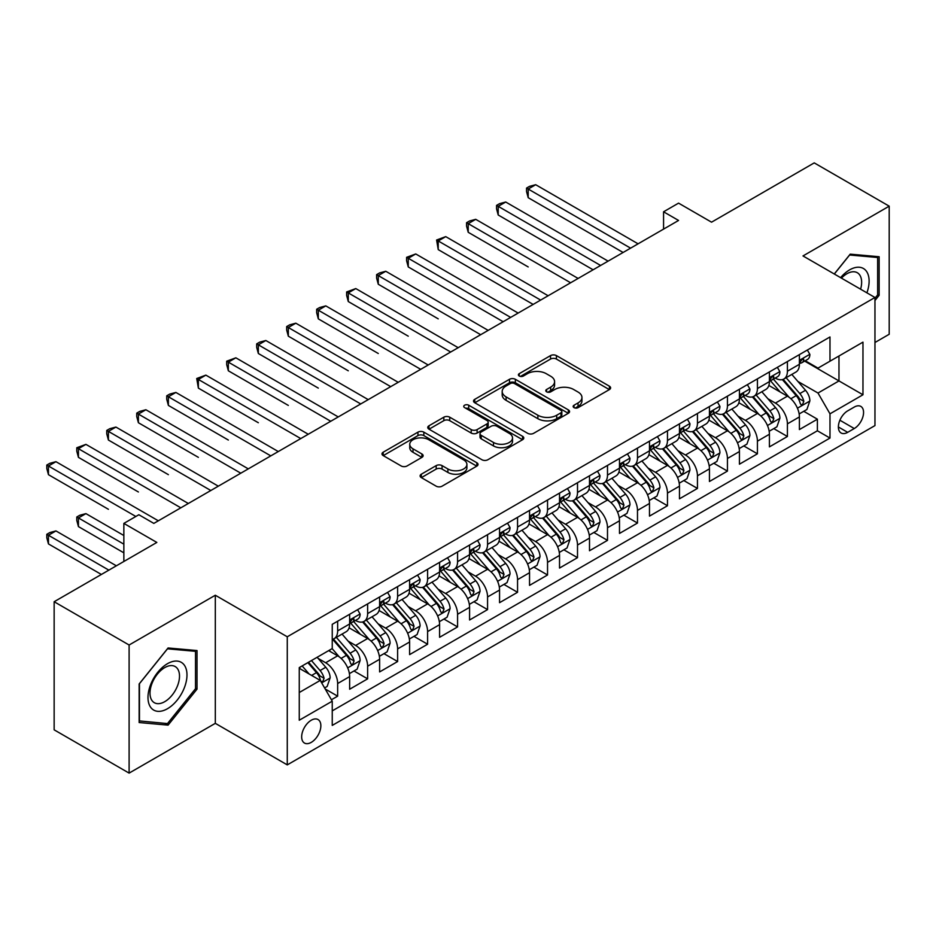 <?xml version="1.0" encoding="UTF-8"?>
<svg xmlns="http://www.w3.org/2000/svg" width="936" height="936" viewBox="0 0 936 936"><rect width="100%" height="100%" fill="white"/><g stroke="black" fill="none" stroke-linecap="round" stroke-linejoin="round"><path stroke-width="1.4" d="M574.002 407.628A2.913 1.685 0 0 0 578.12 407.628L609.394 389.575A4.165 2.398 0 0 0 610.611 387.878A4.165 2.398 0 0 0 609.394 386.182L556.417 355.598A4.165 2.398 0 0 0 550.532 355.598L519.258 373.651A2.913 1.685 0 0 0 518.404 374.845A2.913 1.685 0 0 0 519.258 376.026A2.913 1.685 0 0 0 523.376 376.026L527.424 373.686A13.315 7.687 0 0 1 546.261 373.686L550.684 376.237A13.315 7.687 0 0 1 554.58 381.677A13.315 7.687 0 0 1 550.684 387.118L546.636 389.458A2.913 1.685 0 0 0 545.782 390.64A2.913 1.685 0 0 0 546.636 391.833A2.913 1.685 0 0 0 550.754 391.833L554.802 389.493A13.315 7.687 0 0 1 573.639 389.493L578.05 392.044A13.315 7.687 0 0 1 581.946 397.484A13.315 7.687 0 0 1 578.05 402.913L574.002 405.253A2.913 1.685 0 0 0 573.148 406.446A2.913 1.685 0 0 0 574.002 407.628L574.002 405.253M311.255 742.377A13.572 7.839 120 0 0 320.124 730.419A13.572 7.839 120 0 0 318.041 719.55A13.572 7.839 120 0 0 311.255 720.229A13.572 7.839 120 0 0 302.398 732.186A13.572 7.839 120 0 0 304.469 743.055A13.572 7.839 120 0 0 311.255 742.377M421.329 474.201A4.165 2.398 0 0 0 420.112 475.897A4.165 2.398 0 0 0 421.329 477.594L436.188 486.182A4.165 2.398 0 0 0 442.073 486.182L476.81 466.128A4.165 2.398 0 0 0 478.027 464.431A4.165 2.398 0 0 0 476.81 462.735L423.832 432.139A4.165 2.398 0 0 0 417.947 432.139L383.21 452.193A4.165 2.398 0 0 0 381.993 453.89A4.165 2.398 0 0 0 383.21 455.598L401.17 465.964A4.165 2.398 0 0 0 407.055 465.964L421.914 457.376A4.165 2.398 0 0 0 423.13 455.68A4.165 2.398 0 0 0 421.914 453.983L413.01 448.835A11.138 6.423 0 0 1 409.757 444.296A11.138 6.423 0 0 1 416.625 438.352A11.138 6.423 0 0 1 428.758 439.745L463.636 459.88A11.138 6.423 0 0 1 466.9 464.431A11.138 6.423 0 0 1 460.021 470.363A11.138 6.423 0 0 1 447.888 468.971L442.073 465.613A4.165 2.398 0 0 0 436.188 465.613L421.329 474.201L421.329 477.594M874.961 342.494L889.2 334.269L889.2 206.166L814.238 162.887L711.547 222.183L678.565 203.135L663.565 211.793L678.565 220.451L153.843 523.399L138.856 514.741L123.856 523.399L123.856 561.483M129.109 645.009L129.109 773.113L215.315 723.341L215.315 595.237L129.109 645.009L54.148 601.731L156.839 542.435L123.856 523.399M215.315 595.237L287.27 636.784L874.961 297.484L874.961 425.587L287.27 764.887L287.27 636.784M889.2 206.166L802.994 255.937L874.961 297.484M527.717 433.333A4.165 2.398 0 0 0 533.614 433.333L568.339 413.279A4.165 2.398 0 0 0 569.556 411.583A4.165 2.398 0 0 0 568.339 409.886L515.362 379.302A4.165 2.398 0 0 0 509.476 379.302L474.751 399.344A4.165 2.398 0 0 0 473.522 401.053A4.165 2.398 0 0 0 474.751 402.749L527.717 433.333M465.754 408.26A2.913 1.685 0 0 1 468.714 408.669L468.714 405.218L522.569 436.305A4.165 2.398 0 0 1 523.786 438.001A4.165 2.398 0 0 1 522.569 439.709L487.843 459.751A4.165 2.398 0 0 1 481.958 459.751L428.98 429.168L428.98 425.775A4.165 2.398 0 0 0 427.764 427.471A4.165 2.398 0 0 0 428.98 429.168M428.98 425.775L443.839 417.187A4.165 2.398 0 0 1 449.725 417.187L471.217 429.601A4.165 2.398 0 0 0 477.103 429.601L486.954 423.903A4.165 2.398 0 0 0 488.182 422.206A4.165 2.398 0 0 0 486.954 420.51L464.595 407.593A2.913 1.685 0 0 1 463.741 406.399A2.913 1.685 0 0 1 465.531 404.843A2.913 1.685 0 0 1 468.714 405.218M129.109 773.113L54.148 729.834L54.148 601.731M331.426 699.754L337.65 696.162L325.201 688.978M318.123 658.406L325.646 662.746A16.965 9.793 60 0 1 337.65 683.526L349.643 676.599L349.643 689.235L367.626 678.846L353.983 670.972M348.11 641.09L355.633 645.442A16.965 9.793 60 0 1 367.626 666.21L379.618 659.283L379.618 671.931L397.613 661.541L383.971 653.667M378.085 623.785L385.62 628.126A16.965 9.793 60 0 1 397.613 648.905L409.605 641.979L409.605 654.615L427.6 644.225L413.958 636.351M408.073 606.47L415.607 610.822A16.965 9.793 60 0 1 427.6 631.589L439.592 624.663L439.592 637.299L457.575 626.921L443.933 619.035M438.06 589.154L445.583 593.506A16.965 9.793 60 0 1 457.575 614.273L469.579 607.359L469.579 619.995L487.562 609.605L473.92 601.731M468.047 571.849L475.57 576.19A16.965 9.793 60 0 1 487.562 596.969L499.555 590.043L499.555 602.679L517.549 592.289L503.907 584.415M498.022 554.533L505.557 558.886A16.965 9.793 60 0 1 517.549 579.653L529.542 572.727L529.542 585.374L547.537 574.985L533.894 567.111M528.009 537.229L535.544 541.57A16.965 9.793 60 0 1 547.537 562.349L559.529 555.422L559.529 568.058L577.512 557.669L563.87 549.795M557.996 519.913L565.519 524.265A16.965 9.793 60 0 1 577.512 545.033L589.505 538.106L589.505 550.742L607.499 540.365L593.857 532.479M587.983 502.609L595.507 506.949A16.965 9.793 60 0 1 607.499 527.728L619.492 520.802L619.492 533.438L637.486 523.048L623.844 515.174M617.959 485.293L625.494 489.633A16.965 9.793 60 0 1 637.486 510.412L649.479 503.486L649.479 516.122L667.473 505.744L653.831 497.858M647.946 467.977L655.469 472.329A16.965 9.793 60 0 1 667.473 493.096L679.466 486.182L679.466 498.818L697.449 488.428L683.807 480.554M677.933 450.672L685.456 455.013A16.965 9.793 60 0 1 697.449 475.792L709.441 468.866L709.441 481.502L727.436 471.112L713.794 463.238M707.92 433.356L715.443 437.709A16.965 9.793 60 0 1 727.436 458.476L739.428 451.55L739.428 464.197L757.423 453.808L743.781 445.934M737.896 416.052L745.43 420.393A16.965 9.793 60 0 1 757.423 441.172L769.415 434.245L769.415 446.881L787.41 436.492L787.41 423.856A16.965 9.793 -120 0 0 775.406 403.088L767.883 398.736M773.756 428.618L787.41 436.492M349.643 676.599A16.965 9.793 -120 0 0 337.65 655.82L328.653 650.637M379.618 659.283A16.965 9.793 -120 0 0 367.626 638.516L349.081 627.81M409.605 641.979A16.965 9.793 -120 0 0 397.613 621.2L379.068 610.494M439.592 624.663A16.965 9.793 -120 0 0 427.6 603.895L409.055 593.19M469.579 607.359A16.965 9.793 -120 0 0 457.575 586.579L439.042 575.874M499.555 590.043A16.965 9.793 -120 0 0 487.562 569.275L469.018 558.57M529.542 572.727A16.965 9.793 -120 0 0 517.549 551.959L499.005 541.254M559.529 555.422A16.965 9.793 -120 0 0 547.537 534.643L528.992 523.938M589.505 538.106A16.965 9.793 -120 0 0 577.512 517.339L558.979 506.633M619.492 520.802A16.965 9.793 -120 0 0 607.499 500.023L588.955 489.317M649.479 503.486A16.965 9.793 -120 0 0 637.486 482.719L618.942 472.013M679.466 486.182A16.965 9.793 -120 0 0 667.473 465.403L648.929 454.697M709.441 468.866A16.965 9.793 -120 0 0 697.449 448.087L678.904 437.381M739.428 451.55A16.965 9.793 -120 0 0 727.436 430.782L708.891 420.077M769.415 434.245A16.965 9.793 -120 0 0 757.423 413.466L738.878 402.761M854.264 407.066L847.677 410.869A13.151 7.593 120 0 0 839.089 422.452A13.151 7.593 120 0 0 841.101 432.994A13.151 7.593 120 0 0 847.677 432.338L854.264 428.536A13.151 7.593 120 0 0 862.852 416.953A13.151 7.593 120 0 0 860.839 406.411A13.151 7.593 120 0 0 854.264 407.066M299.263 692.523L320.252 680.402L332.245 701.181L332.245 725.412L829.986 438.048L829.986 413.817L817.994 393.038L797.87 381.432M332.245 701.181L299.263 720.229L299.263 667.602L332.245 648.554L332.245 624.324L829.986 336.96L829.986 361.191L862.969 342.143L862.969 394.77L829.986 413.817M355.481 620.416L355.633 620.51A16.965 9.793 60 0 0 364.116 621.352L376.108 614.425A16.965 9.793 -120 0 0 379.618 606.657L379.618 596.969M385.456 603.112L385.62 603.205A16.965 9.793 60 0 0 394.103 604.036L406.095 597.11A16.965 9.793 -120 0 0 409.605 589.352L409.605 579.653M415.444 585.796L415.607 585.889A16.965 9.793 60 0 0 424.078 586.732L436.082 579.805A16.965 9.793 -120 0 0 439.592 572.036L439.592 562.349M445.431 568.491L445.583 568.573A16.965 9.793 60 0 0 454.065 569.416L466.058 562.489A16.965 9.793 -120 0 0 469.579 554.732L469.579 545.033M475.418 551.175L475.57 551.269A16.965 9.793 60 0 0 484.052 552.111L496.045 545.185A16.965 9.793 -120 0 0 499.555 537.416L499.555 527.717M505.393 533.859L505.557 533.953A16.965 9.793 60 0 0 514.039 534.795L526.032 527.869A16.965 9.793 -120 0 0 529.542 520.112L529.542 510.412M535.38 516.555L535.544 516.649A16.965 9.793 60 0 0 544.015 517.479L556.007 510.565A16.965 9.793 -120 0 0 559.529 502.796L559.529 493.096M565.367 499.239L565.519 499.333A16.965 9.793 60 0 0 574.002 500.175L585.995 493.249A16.965 9.793 -120 0 0 589.505 485.48L589.505 475.792M595.355 481.935L595.507 482.017A16.965 9.793 60 0 0 603.989 482.859L615.982 475.933A16.965 9.793 -120 0 0 619.492 468.175L619.492 458.476M625.33 464.619L625.494 464.712A16.965 9.793 60 0 0 633.976 465.555L645.969 458.628A16.965 9.793 -120 0 0 649.479 450.86L649.479 441.172M655.317 447.314L655.469 447.396A16.965 9.793 60 0 0 663.952 448.239L675.944 441.312A16.965 9.793 -120 0 0 679.466 433.555L679.466 423.856M685.304 429.998L685.456 430.092A16.965 9.793 60 0 0 693.939 430.934L705.931 424.008A16.965 9.793 -120 0 0 709.441 416.239L709.441 406.54M715.291 412.682L715.443 412.776A16.965 9.793 60 0 0 723.926 413.618L735.918 406.692A16.965 9.793 -120 0 0 739.428 398.923L739.428 389.236M745.267 395.378L745.43 395.472A16.965 9.793 60 0 0 753.913 396.302L765.905 389.388A16.965 9.793 -120 0 0 769.415 381.619L769.415 371.92M332.245 710.88L817.385 430.782L817.385 419.188L799.402 429.565L799.402 416.93A16.965 9.793 -120 0 0 787.41 396.162L768.865 385.456M775.254 378.062L775.406 378.156A16.965 9.793 -120 0 0 783.888 378.998A16.965 9.793 -120 0 0 787.41 371.229L787.41 361.542M783.888 378.998L795.881 372.072A16.965 9.793 -120 0 0 799.402 364.303L799.402 354.615M337.65 621.2L337.65 630.899A16.965 9.793 60 0 1 334.129 638.656A16.965 9.793 60 0 1 332.245 639.346M334.129 638.656L346.121 631.741A16.965 9.793 -120 0 0 349.643 623.973L349.643 614.273M367.626 603.895L367.626 613.583A16.965 9.793 60 0 1 364.116 621.352M397.613 586.579L397.613 596.279A16.965 9.793 60 0 1 394.103 604.036M427.6 569.264L427.6 578.963A16.965 9.793 60 0 1 424.078 586.732M457.575 551.959L457.575 561.647A16.965 9.793 60 0 1 454.065 569.416M487.562 534.643L487.562 544.342A16.965 9.793 60 0 1 484.052 552.111M517.549 517.339L517.549 527.026A16.965 9.793 60 0 1 514.039 534.795M547.537 500.023L547.537 509.722A16.965 9.793 60 0 1 544.015 517.479M577.512 482.719L577.512 492.406A16.965 9.793 60 0 1 574.002 500.175M607.499 465.403L607.499 475.102A16.965 9.793 60 0 1 603.989 482.859M637.486 448.087L637.486 457.786A16.965 9.793 60 0 1 633.976 465.555M667.473 430.782L667.473 440.47A16.965 9.793 60 0 1 663.952 448.239M697.449 413.466L697.449 423.166A16.965 9.793 60 0 1 693.939 430.934M727.436 396.162L727.436 405.85A16.965 9.793 60 0 1 723.926 413.618M757.423 378.846L757.423 388.545A16.965 9.793 60 0 1 753.913 396.302M757.423 441.172L757.423 453.808M727.436 458.476L727.436 471.112M697.449 475.792L697.449 488.428M667.473 493.096L667.473 505.744M637.486 510.412L637.486 523.048M607.499 527.728L607.499 540.365M577.512 545.033L577.512 557.669M547.537 562.349L547.537 574.985M517.549 579.653L517.549 592.289M487.562 596.969L487.562 609.605M457.575 614.273L457.575 626.921M427.6 631.589L427.6 644.225M397.613 648.905L397.613 661.541M367.626 666.21L367.626 678.846M337.65 683.526L337.65 696.162M320.252 680.402L299.263 668.292M817.994 393.038L838.972 380.929L838.972 355.996L862.969 342.143M804.632 361.097L862.969 394.77M805.241 360.758L817.994 368.117L829.986 361.191M215.315 723.341L287.27 764.887M663.565 211.793L663.565 229.109M803.743 411.302L817.385 419.188M817.385 430.782L829.986 438.048M874.961 300.526L879.15 295.308L879.15 256.733L850.216 254.147L834.268 273.991M139.148 722.545L168.082 725.131L197.016 689.142L197.016 650.555L168.082 647.969L139.148 683.97L139.148 722.545M877.652 294.442L879.15 295.308M195.519 688.276L197.016 689.142M165.029 723.364L168.082 725.131M575.172 408.049L578.05 406.376A13.315 7.687 0 0 0 581.946 400.947L581.946 397.484M554.58 381.677L554.58 385.141A13.315 7.687 0 0 1 550.684 390.581L547.794 392.242M609.336 389.61L556.417 359.061A4.165 2.398 0 0 0 550.532 359.061L520.428 376.436M568.281 413.314L515.362 382.765A4.165 2.398 0 0 0 509.476 382.765L474.798 402.784M560.98 412.776A2.913 1.685 0 0 0 561.834 411.583A2.913 1.685 0 0 0 560.98 410.389L514.472 383.549A2.913 1.685 0 0 0 510.354 383.549L506.095 386.006A13.315 7.687 0 0 0 502.187 391.447A13.315 7.687 0 0 0 506.095 396.887L537.872 415.233A13.315 7.687 0 0 0 556.709 415.233L560.98 412.776L560.98 416.239A2.913 1.685 0 0 0 561.834 415.046L561.834 411.583M502.187 391.447L502.187 394.91A13.315 7.687 0 0 0 506.095 400.351L506.095 396.887M560.98 416.239L556.709 418.696A13.315 7.687 0 0 1 537.872 418.696L506.095 400.351M429.039 429.203L443.839 420.65L443.839 417.187M488.182 422.206L488.182 425.669A4.165 2.398 0 0 1 486.954 427.366L477.103 433.064A4.165 2.398 0 0 1 471.217 433.064L449.725 420.65A4.165 2.398 0 0 0 443.839 420.65M468.714 408.669L522.522 439.733M493.506 442.471A11.138 6.423 0 0 0 505.639 443.863A11.138 6.423 0 0 0 512.519 437.919A11.138 6.423 0 0 0 509.254 433.38L496.969 426.278A4.165 2.398 0 0 0 491.084 426.278L481.221 431.976A4.165 2.398 0 0 0 480.004 433.672A4.165 2.398 0 0 0 481.221 435.369L493.506 442.471L493.506 445.934A11.138 6.423 0 0 0 505.639 447.326A11.138 6.423 0 0 0 512.519 441.382L512.519 437.919M480.004 433.672L480.004 437.135A4.165 2.398 0 0 0 481.221 438.832L481.221 435.369M493.506 445.934L481.221 438.832M466.9 464.431L466.9 467.895A11.138 6.423 0 0 1 460.021 473.827A11.138 6.423 0 0 1 447.888 472.434L442.073 469.076A4.165 2.398 0 0 0 436.188 469.076L421.387 477.629M409.757 444.296L409.757 447.759A11.138 6.423 0 0 0 413.01 452.299L413.01 448.835M421.867 457.411L413.01 452.299M476.752 466.163L423.832 435.603A4.165 2.398 0 0 0 417.947 435.603L383.269 455.621M799.145 413.958L806.89 409.488L809.886 400.83A11.232 6.493 -120 0 0 805.51 390.277L791.821 374.423M789.071 397.25L773.417 379.127M780.156 391.973L771.077 381.455A26.922 15.549 -120 0 0 770.234 380.519M528.196 266.935L468.222 232.303L468.222 223.657L475.722 219.328L578.12 278.448M782.367 379.606L796.22 395.647A11.232 6.493 60 0 1 800.221 403.393L801.04 404.726L802.562 404.504L803.825 401.31A11.232 6.493 -120 0 0 799.824 393.576L786.123 377.711M783.175 379.337L798.069 396.583A5.721 3.299 60 0 1 799.508 398.818L803.825 401.31M807.347 350.029L809.886 354.44A11.232 6.493 60 0 1 807.569 359.412L801.871 362.7A11.232 6.493 -120 0 0 803.825 360.114L803.591 359.108M630.583 248.145L528.196 189.037L535.684 184.708L638.083 243.816M799.777 363.226L799.824 363.226A11.232 6.493 -120 0 0 801.871 362.7M802.374 359.272L803.825 360.114C803.123 358.418 801.918 359.108 800.221 362.185A11.232 6.493 60 0 1 799.402 363.788M623.095 252.474L528.196 197.683L528.196 189.037L526.547 188.077L529.542 186.346L535.684 184.708M528.196 197.683L526.547 191.541L526.547 188.077M866.9 292.828A27.565 15.912 120 0 0 849.619 269.872A27.565 15.912 120 0 0 840.598 277.641M860.593 289.189A20.873 12.051 120 0 0 857.317 272.727A20.873 12.051 120 0 0 846.893 273.757A20.873 12.051 120 0 0 841.429 278.121M834.327 274.026L849.619 255.001L877.652 257.505L877.652 294.887L874.961 298.245M875.803 256.429L877.652 257.505M184.369 687.714A27.565 15.912 120 0 0 177.232 661.085A27.565 15.912 120 0 0 150.602 684.696A27.565 15.912 120 0 0 157.739 711.325A27.565 15.912 120 0 0 184.369 687.714M177.536 685.772A20.873 12.051 120 0 0 175.184 666.561A20.873 12.051 120 0 0 151.971 683.491A20.873 12.051 120 0 0 154.323 702.702A20.873 12.051 120 0 0 177.536 685.772M139.452 721.083L139.452 683.701L167.486 648.823L195.519 651.327L195.519 688.709L167.486 723.587L139.148 720.907M193.658 650.263L195.519 651.327M769.158 431.274L776.915 426.804L779.91 418.146A11.232 6.493 -120 0 0 775.534 407.593L761.834 391.728M759.084 414.566L743.43 396.443M750.181 409.289L741.09 398.771A26.922 15.549 -120 0 0 740.259 397.823M498.209 284.24L533.134 304.411M752.38 396.911L766.233 412.963A11.232 6.493 60 0 1 770.246 420.697L771.065 422.031L772.574 421.82L773.838 418.626A11.232 6.493 -120 0 0 769.837 410.881L756.136 395.015M753.199 396.653L768.082 413.887A5.721 3.299 60 0 1 769.521 416.134L773.838 418.626M739.183 448.59L746.928 444.109L749.923 435.451A11.232 6.493 -120 0 0 745.547 424.909L731.847 409.044M729.097 431.882L713.443 413.747M720.193 426.594L711.103 416.075A26.922 15.549 -120 0 0 710.272 415.139M468.222 301.556L503.159 321.727M722.393 414.227L736.258 430.267A11.232 6.493 60 0 1 740.259 438.013L741.078 439.347L742.599 439.124L743.851 435.93A11.232 6.493 -120 0 0 739.85 428.197L726.149 412.331M723.212 413.969L738.094 431.203A5.721 3.299 60 0 1 739.545 433.438L743.851 435.93M709.195 465.894L716.941 461.425L719.936 452.767A11.232 6.493 -120 0 0 715.56 442.213L701.86 426.348M699.122 449.186L683.455 431.063M690.206 443.91L681.115 433.391A26.922 15.549 -120 0 0 680.285 432.455M438.235 318.86L378.273 284.24L378.273 275.582L385.772 271.264L488.159 330.373M692.406 431.543L706.27 447.583A11.232 6.493 60 0 1 710.272 455.317L711.091 456.651L712.612 456.44L713.875 453.246A11.232 6.493 -120 0 0 709.862 445.501L696.162 429.647M693.225 431.274L708.119 448.519A5.721 3.299 60 0 1 709.558 450.754L713.875 453.246M679.208 483.21L686.954 478.729L689.961 470.083A11.232 6.493 -120 0 0 685.585 459.529L671.884 443.664M669.135 466.502L653.48 448.367M660.219 461.226L651.14 450.696A26.922 15.549 -120 0 0 650.298 449.76M408.26 336.176L348.286 301.556L348.286 292.898L355.785 288.569L458.184 347.689M662.431 448.847L676.283 464.888A11.232 6.493 60 0 1 680.297 472.633L681.104 473.967L682.625 473.756L683.888 470.551A11.232 6.493 -120 0 0 679.887 462.817L666.186 446.952M663.238 448.59L678.132 465.824A5.721 3.299 60 0 1 679.571 468.07L683.888 470.551M777.36 367.333L779.91 371.744A11.232 6.493 60 0 1 777.582 376.717L771.884 380.004A11.232 6.493 -120 0 0 773.838 377.419L773.604 376.424M600.608 265.461L498.209 206.341L505.709 202.012L608.096 261.132M769.79 380.531L769.837 380.531A11.232 6.493 -120 0 0 771.884 380.004M772.387 376.588L773.838 377.419C773.136 375.734 771.931 376.424 770.246 379.501A11.232 6.493 60 0 1 769.415 381.092M593.108 269.79L498.209 214.999L498.209 206.341L496.56 205.393L499.555 203.662L505.709 202.012M498.209 214.999L496.56 208.857L496.56 205.393M747.373 384.649L749.923 389.06A11.232 6.493 60 0 1 747.595 394.033L741.897 397.32A11.232 6.493 -120 0 0 743.851 394.735L743.617 393.74M570.621 282.766L466.573 222.698L469.579 220.966L475.722 219.328M739.803 397.847L739.85 397.847A11.232 6.493 -120 0 0 741.897 397.32M742.4 393.892L743.851 394.735C743.149 393.038 741.955 393.728 740.259 396.805A11.232 6.493 60 0 1 739.428 398.408M468.222 232.303L466.573 226.161L466.573 222.698M717.397 401.953L719.936 406.376A11.232 6.493 60 0 1 717.608 411.349L711.922 414.636A11.232 6.493 -120 0 0 713.875 412.039L713.642 411.044M540.634 300.082L438.235 240.961L445.735 236.632L548.133 295.753M709.816 415.163L709.862 415.163A11.232 6.493 -120 0 0 711.922 414.636M712.425 411.208L713.875 412.039C713.162 410.354 711.968 411.044 710.272 414.121A11.232 6.493 60 0 1 709.441 415.724M533.146 304.411L438.235 249.619L438.235 240.961L436.597 240.014L445.735 236.632M438.235 249.619L436.597 240.014M687.41 419.269L689.961 423.68A11.232 6.493 60 0 1 687.632 428.653L681.934 431.941A11.232 6.493 -120 0 0 683.888 429.355L683.654 428.36M510.646 317.398L408.26 258.277L415.748 253.948L518.146 313.069M679.84 432.467L679.887 432.467A11.232 6.493 -120 0 0 681.934 431.941M682.438 428.512L683.888 429.355C683.186 427.658 681.981 428.36 680.297 431.438A11.232 6.493 60 0 1 679.466 433.029M503.159 321.715L408.26 266.935L408.26 258.277L406.61 257.318L415.748 253.948M408.26 266.935L406.61 260.781L406.61 257.318M649.221 500.514L656.978 496.045L659.974 487.387A11.232 6.493 -120 0 0 655.598 476.833L641.897 460.98M639.148 483.807L623.493 465.683M630.244 478.53L621.153 468.012A26.922 15.549 -120 0 0 620.322 467.076M378.273 353.492L318.31 318.86L318.31 310.214L325.798 305.885L428.197 364.993M632.443 466.163L646.296 482.204A11.232 6.493 60 0 1 650.309 489.949L651.128 491.271L652.638 491.061L653.901 487.867A11.232 6.493 -120 0 0 649.9 480.121L636.199 464.268M633.262 465.894L648.145 483.14A5.721 3.299 60 0 1 649.596 485.375L653.901 487.867M657.423 436.585L659.974 440.996A11.232 6.493 60 0 1 657.645 445.969L651.947 449.257A11.232 6.493 -120 0 0 653.901 446.671L653.667 445.665M480.671 334.702L376.623 274.634L379.618 272.902L385.772 271.264M649.853 449.783L649.9 449.783A11.232 6.493 -120 0 0 651.947 449.257M652.45 445.828L653.901 446.671C653.199 444.974 651.994 445.665 650.309 448.742A11.232 6.493 60 0 1 649.479 450.345M378.273 284.24L376.623 278.097L376.623 274.634M619.246 517.83L626.991 513.361L629.986 504.703A11.232 6.493 -120 0 0 625.611 494.149L611.91 478.284M609.172 501.123L593.506 482.999M600.257 495.846L591.166 485.328A26.922 15.549 -120 0 0 590.335 484.38M348.286 370.796L288.323 336.176L288.323 327.518L295.823 323.189L398.209 382.309M602.456 483.467L616.321 499.52A11.232 6.493 60 0 1 620.322 507.253L621.141 508.587L622.662 508.377L623.926 505.183A11.232 6.493 -120 0 0 619.913 497.437L606.212 481.572M603.275 483.21L618.169 500.444A5.721 3.299 60 0 1 619.609 502.69L623.926 505.183M627.436 453.89L629.986 458.301A11.232 6.493 60 0 1 627.658 463.273L621.96 466.561A11.232 6.493 -120 0 0 623.926 463.975L623.68 462.981M450.684 352.018L346.636 291.95L355.785 288.569M619.866 467.087L619.913 467.087A11.232 6.493 -120 0 0 621.96 466.561M622.475 463.144L623.926 463.975C623.212 462.279 622.019 462.981 620.322 466.058A11.232 6.493 60 0 1 619.492 467.649M348.286 301.556L346.636 295.413L346.636 291.95M589.259 535.135L597.004 530.665L599.999 522.007A11.232 6.493 -120 0 0 595.624 511.454L581.923 495.6M579.185 518.439L563.53 500.304M570.27 513.15L561.19 502.632A26.922 15.549 -120 0 0 560.348 501.696M318.31 388.112L258.336 353.492L258.336 344.834L265.836 340.505L368.222 399.625M572.481 500.783L586.334 516.824A11.232 6.493 60 0 1 590.335 524.569L591.154 525.903L592.675 525.681L593.939 522.487A11.232 6.493 -120 0 0 589.926 514.753L576.225 498.888M573.288 500.526L588.182 517.76A5.721 3.299 60 0 1 589.621 519.995L593.939 522.487M597.46 471.206L599.999 475.617A11.232 6.493 60 0 1 597.683 480.589L591.985 483.877A11.232 6.493 -120 0 0 593.939 481.291L593.705 480.297M420.697 369.322L316.66 309.254L319.656 307.523L325.798 305.885M589.891 484.403L589.926 484.403A11.232 6.493 -120 0 0 591.985 483.877M592.488 480.449L593.939 481.291C593.225 479.595 592.032 480.285 590.335 483.362A11.232 6.493 60 0 1 589.505 484.965M318.31 318.86L316.66 312.718L316.66 309.254M559.272 552.451L567.017 547.981L570.024 539.323A11.232 6.493 -120 0 0 565.648 528.77L551.947 512.905M549.198 535.743L533.543 517.62M540.294 530.466L531.203 519.948A26.922 15.549 -120 0 0 530.361 519.012M288.323 405.417L228.349 370.796L228.349 362.138L235.849 357.809L338.247 416.93M542.494 518.099L556.347 534.14A11.232 6.493 60 0 1 560.36 541.874L561.167 543.208L562.688 542.997L563.952 539.803A11.232 6.493 -120 0 0 559.95 532.058L546.25 516.204M543.301 517.83L558.195 535.076A5.721 3.299 60 0 1 559.634 537.311L563.952 539.803M567.473 488.51L570.024 492.921A11.232 6.493 60 0 1 567.696 497.893L561.998 501.193A11.232 6.493 -120 0 0 563.952 498.595L563.718 497.601M390.721 386.638L286.673 326.57L289.669 324.839L295.823 323.189M559.904 501.719L559.95 501.719A11.232 6.493 -120 0 0 561.998 501.193M562.501 497.765L563.952 498.595C563.25 496.911 562.045 497.601 560.36 500.678A11.232 6.493 60 0 1 559.529 502.281M288.323 336.176L286.673 330.034L286.673 326.57M529.285 569.767L537.042 565.285L540.037 556.627A11.232 6.493 -120 0 0 535.661 546.086L521.96 530.221M519.211 553.059L503.556 534.924M510.307 547.782L501.216 537.252A26.922 15.549 -120 0 0 500.386 536.316M258.336 422.733L198.374 388.112L198.374 379.454L205.861 375.125L308.26 434.245M512.507 535.404L526.36 551.444A11.232 6.493 60 0 1 530.373 559.19L531.192 560.524L532.701 560.313L533.965 557.107A11.232 6.493 -120 0 0 529.963 549.374L516.262 533.508M513.326 535.146L528.208 552.38A5.721 3.299 60 0 1 529.659 554.615L533.965 557.107M537.486 505.826L540.037 510.237A11.232 6.493 60 0 1 537.709 515.21L532.011 518.497A11.232 6.493 -120 0 0 533.965 515.911L533.731 514.917M360.734 403.942L256.686 343.875L259.681 342.143L265.836 340.505M529.916 519.024L529.963 519.024A11.232 6.493 -120 0 0 532.011 518.497M532.514 515.069L533.965 515.911C533.263 514.215 532.058 514.905 530.373 517.982A11.232 6.493 60 0 1 529.542 519.585M258.336 353.492L256.686 347.338L256.686 343.875M499.309 587.071L507.055 582.601L510.05 573.943A11.232 6.493 -120 0 0 505.674 563.39L491.973 547.537M489.235 570.363L473.569 552.24M480.32 565.087L471.229 554.568A26.922 15.549 -120 0 0 470.399 553.632M228.349 440.049L168.386 405.417L168.386 396.759L175.886 392.441L278.273 451.55M482.52 552.72L496.384 568.76A11.232 6.493 60 0 1 500.386 576.494L501.205 577.828L502.726 577.617L503.989 574.423A11.232 6.493 -120 0 0 499.976 566.678L486.275 550.824M483.339 552.451L498.233 569.696A5.721 3.299 60 0 1 499.672 571.931L503.989 574.423M507.499 523.13L510.05 527.553A11.232 6.493 60 0 1 507.721 532.525L502.024 535.813A11.232 6.493 -120 0 0 503.989 533.216L503.743 532.221M330.747 421.258L226.699 361.191L235.849 357.809M499.929 536.34L499.976 536.34A11.232 6.493 -120 0 0 502.024 535.813M502.538 532.385L503.989 533.216C503.275 531.531 502.082 532.221 500.386 535.298A11.232 6.493 60 0 1 499.555 536.901M228.349 370.796L226.699 364.654L226.699 361.191M469.322 604.387L477.067 599.906L480.063 591.26A11.232 6.493 -120 0 0 475.687 580.706L461.986 564.841M459.248 587.679L443.594 569.544M450.333 582.403L441.254 571.873A26.922 15.549 -120 0 0 440.411 570.937M198.374 457.353L138.399 422.733L138.399 414.075L145.899 409.746L248.297 468.866M452.544 570.024L466.397 586.065A11.232 6.493 60 0 1 470.399 593.81L471.217 595.144L472.738 594.933L474.002 591.739A11.232 6.493 -120 0 0 469.989 583.994L456.3 568.129M453.352 569.767L468.246 587.001A5.721 3.299 60 0 1 469.685 589.247L474.002 591.739M477.524 540.446L480.063 544.857A11.232 6.493 60 0 1 477.746 549.83L472.048 553.117A11.232 6.493 -120 0 0 474.002 550.532L473.768 549.537M300.76 438.575L196.724 378.507L205.861 375.125M469.954 553.644L469.989 553.644A11.232 6.493 -120 0 0 472.048 553.117M472.551 549.689L474.002 550.532C473.288 548.835 472.095 549.537 470.399 552.614A11.232 6.493 60 0 1 469.579 554.206M198.374 388.112L196.724 378.507M439.335 621.691L447.08 617.222L450.087 608.564A11.232 6.493 -120 0 0 445.711 598.01L432.011 582.157M429.261 604.984L413.607 586.86M420.358 599.707L411.267 589.189A26.922 15.549 -120 0 0 410.436 588.253M168.386 474.669L108.412 440.037L108.412 431.391L115.912 427.062L218.31 486.17M422.557 587.34L436.41 603.381A11.232 6.493 60 0 1 440.423 611.126L441.242 612.46L442.751 612.238L444.015 609.043A11.232 6.493 -120 0 0 440.014 601.31L426.313 585.445M423.376 587.071L438.259 604.317A5.721 3.299 60 0 1 439.698 606.551L444.015 609.043M447.537 557.762L450.087 562.173A11.232 6.493 60 0 1 447.759 567.146L442.061 570.433A11.232 6.493 -120 0 0 444.015 567.848L443.781 566.842M270.785 455.879L166.737 395.811L169.732 394.079L175.886 392.441M439.967 570.96L440.014 570.96A11.232 6.493 -120 0 0 442.061 570.433M442.564 567.005L444.015 567.848C443.313 566.151 442.108 566.842 440.423 569.919A11.232 6.493 60 0 1 439.592 571.522M168.386 405.417L166.737 399.274L166.737 395.811M417.55 575.067L420.1 579.478A11.232 6.493 60 0 1 417.772 584.45L412.074 587.738A11.232 6.493 -120 0 0 414.028 585.152L413.794 584.158M240.798 473.195L136.75 413.127L139.745 411.395L145.899 409.746M409.98 588.264L410.026 588.264A11.232 6.493 -120 0 0 412.074 587.738M412.577 584.321L414.028 585.152C413.326 583.467 412.132 584.158 410.436 587.235A11.232 6.493 60 0 1 409.605 588.826M138.399 422.733L136.75 416.59L136.75 413.127M387.562 592.383L390.113 596.794A11.232 6.493 60 0 1 387.785 601.766L382.087 605.054A11.232 6.493 -120 0 0 384.052 602.468L383.807 601.474M210.811 490.499L106.762 430.431L109.769 428.7L115.912 427.062M379.993 605.58L380.039 605.58A11.232 6.493 -120 0 0 382.087 605.054M382.602 601.626L384.052 602.468C383.339 600.772 382.145 601.462 380.449 604.539A11.232 6.493 60 0 1 379.618 606.142M108.412 440.037L106.762 433.894L106.762 430.431M409.36 639.007L417.105 634.538L420.1 625.88A11.232 6.493 -120 0 0 415.724 615.326L402.024 599.461M399.274 622.3L383.62 604.176M390.37 617.023L381.28 606.505A26.922 15.549 -120 0 0 380.449 605.557M138.399 491.973L78.437 457.353L78.437 448.695L85.925 444.366L188.323 503.486M392.57 604.644L406.423 620.697A11.232 6.493 60 0 1 410.436 628.43L411.255 629.764L412.776 629.554L414.028 626.36A11.232 6.493 -120 0 0 410.026 618.614L396.326 602.749M393.389 604.387L408.271 621.621A5.721 3.299 60 0 1 409.722 623.867L414.028 626.36M379.373 656.323L387.118 651.842L390.113 643.184A11.232 6.493 -120 0 0 385.737 632.642L372.037 616.777M369.299 639.616L353.632 621.481M360.383 634.327L351.292 623.809A26.922 15.549 -120 0 0 350.462 622.873M108.412 509.289L48.45 474.669L48.45 466.011L55.949 461.682L158.336 520.802M362.583 621.96L376.447 638.001A11.232 6.493 60 0 1 380.449 645.746L381.268 647.08L382.789 646.858L384.052 643.664A11.232 6.493 -120 0 0 380.039 635.93L366.339 620.065M363.402 621.703L378.296 638.937A5.721 3.299 60 0 1 379.735 641.172L384.052 643.664M349.385 673.627L357.131 669.158L360.126 660.5A11.232 6.493 -120 0 0 355.75 649.947L342.061 634.082M339.312 656.92L332.14 648.613M330.396 651.643L329.238 650.298M123.856 535.509L85.925 513.618L78.437 517.947L78.437 526.594L123.856 552.825M332.608 639.276L346.46 655.317A11.232 6.493 60 0 1 350.462 663.051L351.281 664.385L352.802 664.174L354.065 660.98A11.232 6.493 -120 0 0 350.064 653.234L336.363 637.381M333.415 639.007L348.309 656.253A5.721 3.299 60 0 1 349.748 658.488L354.065 660.98M78.437 526.594L76.787 520.451L76.787 516.988L123.856 544.167M76.787 516.988L79.782 515.256L85.925 513.618M357.587 609.687L360.126 614.11A11.232 6.493 60 0 1 357.809 619.082L352.111 622.37A11.232 6.493 -120 0 0 354.065 619.772L353.831 618.778M180.823 507.815L76.787 447.747L85.925 444.366M350.017 622.896L350.064 622.896A11.232 6.493 -120 0 0 352.111 622.37M352.615 618.942L354.065 619.772C353.363 618.088 352.158 618.778 350.462 621.855A11.232 6.493 60 0 1 349.643 623.458M78.437 457.353L76.787 451.21L76.787 447.747M324.605 687.937L327.155 686.462L330.151 677.804A11.232 6.493 -120 0 0 325.775 667.263L317.152 657.271M309.091 673.967L302.152 665.929M300.421 668.959L299.263 667.625M116.356 565.812L55.949 530.923L48.45 535.252L48.45 543.91L101.369 574.458M307.85 662.641L316.473 672.621A11.232 6.493 60 0 1 320.486 680.367L321.305 681.7L322.815 681.49L324.078 678.284A11.232 6.493 -120 0 0 320.077 670.55L311.454 660.559M308.541 662.243L318.322 673.557A5.721 3.299 60 0 1 319.761 675.804L324.078 678.284M48.45 543.91L46.8 537.767L46.8 534.304L108.868 570.141M46.8 534.304L49.795 532.572L55.949 530.923M135.849 516.473L46.8 465.052L49.795 463.32L55.949 461.682M48.45 474.669L46.8 468.515L46.8 465.052M325.646 662.746L337.65 655.82M355.633 645.442L367.626 638.516M385.62 628.126L397.613 621.2M415.607 610.822L427.6 603.895M445.583 593.506L457.575 586.579M475.57 576.19L487.562 569.275M505.557 558.886L517.549 551.959M535.544 541.57L547.537 534.643M565.519 524.265L577.512 517.339M595.507 506.949L607.499 500.023M625.494 489.633L637.486 482.719M655.469 472.329L667.473 465.403M685.456 455.013L697.449 448.087M715.443 437.709L727.436 430.782M745.43 420.393L757.423 413.466M775.406 403.088L787.41 396.162M787.41 371.229L799.402 364.303M337.65 630.899L349.643 623.973M367.626 613.583L379.618 606.657M397.613 596.279L409.605 589.352M427.6 578.963L439.592 572.036M457.575 561.647L469.579 554.732M487.562 544.342L499.555 537.416M517.549 527.026L529.542 520.112M547.537 509.722L559.529 502.796M577.512 492.406L589.505 485.48M607.499 475.102L619.492 468.175M637.486 457.786L649.479 450.86M667.473 440.47L679.466 433.555M697.449 423.166L709.441 416.239M727.436 405.85L739.428 398.923M757.423 388.545L769.415 381.619M787.41 423.856L799.402 416.93M839.885 420.229L854.264 428.536M838.375 426.968L847.677 432.338M578.05 406.376L578.05 402.913M546.636 391.833L546.636 389.458M550.684 390.581L550.684 387.118M519.258 376.026L519.258 373.651M550.532 359.061L550.532 355.598M556.417 359.061L556.417 355.598M609.394 389.575L609.394 386.182M474.751 402.749L474.751 399.344M509.476 382.765L509.476 379.302M515.362 382.765L515.362 379.302M568.339 413.279L568.339 409.886M537.872 418.696L537.872 415.233M556.709 418.696L556.709 415.233M449.725 420.65L449.725 417.187M471.217 433.064L471.217 429.601M477.103 433.064L477.103 429.601M486.954 427.366L486.954 423.903M522.569 439.709L522.569 436.305M436.188 469.076L436.188 465.613M442.073 469.076L442.073 465.613M447.888 472.434L447.888 468.971M421.914 457.376L421.914 453.983M383.21 455.598L383.21 452.193M417.947 435.603L417.947 432.139M423.832 435.603L423.832 432.139M476.81 466.128L476.81 462.735M797.437 408.201L809.815 401.053M799.824 393.576L805.51 390.277M790.861 398.748L796.22 395.647M809.815 354.311L799.402 360.325M767.45 425.506L779.828 418.357M769.837 410.881L775.534 407.593M760.874 416.052L766.233 412.963M737.463 442.822L749.853 435.673M739.85 428.197L745.547 424.909M730.887 433.368L736.258 430.267M707.476 460.138L719.866 452.977M709.862 445.501L715.56 442.213M700.912 450.672L706.27 447.583M677.5 477.442L689.879 470.293M679.887 462.817L685.585 459.529M670.925 467.988L676.283 464.888M779.828 371.615L769.415 377.641M749.853 388.931L739.428 394.945M719.866 406.247L709.441 412.261M689.879 423.552L679.466 429.565M647.513 494.758L659.892 487.609M649.9 480.121L655.598 476.833M640.938 485.293L646.296 482.204M659.892 440.868L649.479 446.881M617.526 512.062L629.916 504.913M619.913 497.437L625.611 494.149M610.962 502.609L616.321 499.52M629.916 458.172L619.492 464.186M587.539 529.378L599.929 522.23M589.926 514.753L595.624 511.454M580.975 519.925L586.334 516.824M599.929 475.488L589.505 481.502M557.563 546.694L569.942 539.534M559.95 532.058L565.648 528.77M550.988 537.229L556.347 534.14M569.942 492.792L559.529 498.818M527.576 563.999L539.967 556.85M529.963 549.374L535.661 546.086M521.001 554.545L526.36 551.444M539.967 510.108L529.542 516.122M497.589 581.314L509.98 574.166M499.976 566.678L505.674 563.39M491.026 571.849L496.384 568.76M509.98 527.424L499.555 533.438M467.614 598.619L479.992 591.47M469.989 583.994L475.687 580.706M461.038 589.165L466.397 586.065M479.992 544.729L469.579 550.742M437.627 615.935L450.005 608.786M440.014 601.31L445.711 598.01M431.051 606.481L436.41 603.381M450.005 562.045L439.592 568.058M420.03 579.349L409.605 585.374M390.043 596.665L379.618 602.679M407.64 633.239L420.03 626.09M410.026 618.614L415.724 615.326M401.064 623.785L406.423 620.697M377.653 650.555L390.043 643.406M380.039 635.93L385.737 632.642M371.089 641.101L376.447 638.001M347.677 667.871L360.056 660.711M350.064 653.234L355.75 649.947M341.102 658.406L346.46 655.317M360.056 613.981L349.643 619.995M321.68 682.87L330.069 678.027M320.077 670.55L325.775 667.263M311.63 675.429L316.473 672.621"/></g></svg>
